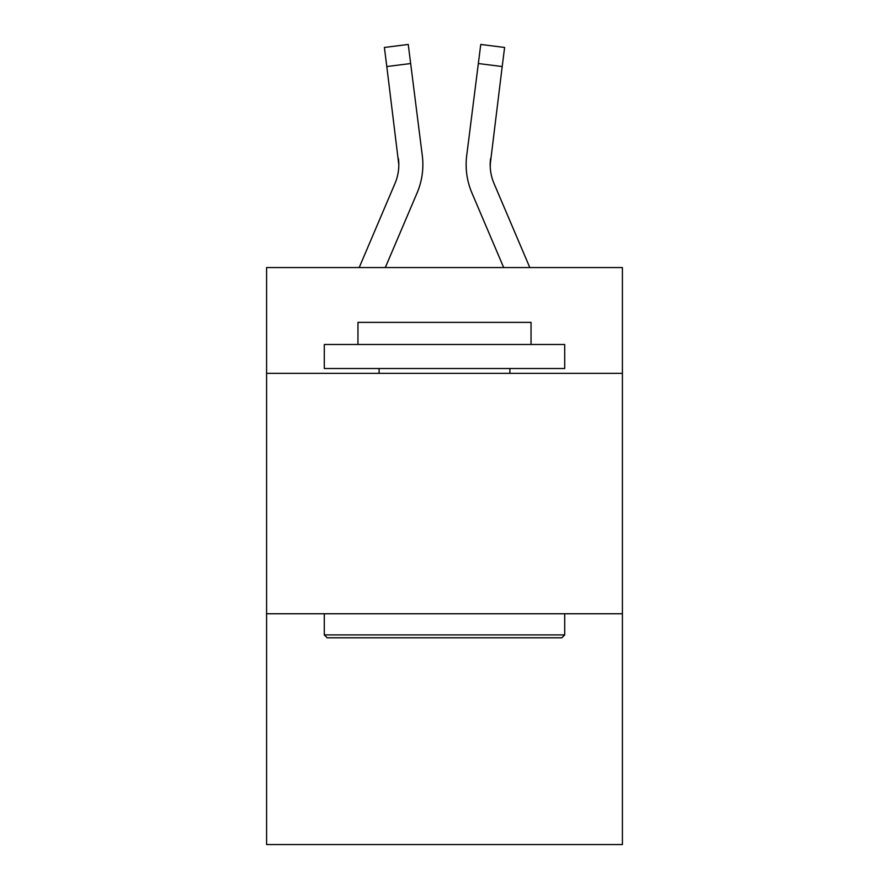 <?xml version="1.0" encoding="UTF-8"?>
<svg xmlns="http://www.w3.org/2000/svg" width="889" height="889" viewBox="0 0 889 889"><rect width="100%" height="100%" fill="white"/><g stroke="black" fill="none" stroke-linecap="round" stroke-linejoin="round"><path stroke-width="1.33" d="M622.411 373.336L622.411 267.556L266.589 267.556L266.589 373.336L622.411 373.336L622.411 844.55L266.589 844.55L266.589 373.336M622.411 613.754L266.589 613.754M417.097 192.913L385.315 267.556L417.097 192.913A72.12 72.12 -50.9 0 0 422.297 155.619L410.662 63.53L386.804 66.542L384.392 47.461L408.251 44.45L410.662 63.53M359.189 267.556L394.983 183.49A48.084 48.084 -26.7 0 0 398.817 164.743L386.804 66.542M422.775 168.154L422.864 165.221M421.931 152.73L422.297 155.619L421.931 152.73M529.811 267.556L494.017 183.49A48.084 48.084 26.7 0 1 490.183 164.743L502.196 66.542L478.338 63.53L480.749 44.45L504.608 47.461L502.196 66.542M471.903 192.913L503.685 267.556L471.903 192.913A72.12 72.12 50.9 0 1 466.703 155.619L478.338 63.53M490.239 167.01L490.561 158.631A48.084 48.084 50.9 0 0 494.017 183.49A48.084 48.084 50.9 0 1 490.183 164.743L490.561 158.631M327.174 637.791L324.296 634.913L564.704 634.913L561.826 637.791L327.174 637.791M564.704 344.488L564.704 368.524L324.296 368.524L324.296 344.488L564.704 344.488M357.956 344.488L357.956 322.374L531.044 322.374L531.044 344.488M564.704 613.754L564.704 634.913M324.296 613.754L324.296 634.913M509.897 368.524L509.897 373.336M379.103 368.524L379.103 373.336M394.983 183.49A48.084 48.084 -50.9 0 0 398.817 164.743A48.084 48.084 -50.9 0 1 394.983 183.49A48.084 48.084 -50.9 0 0 398.817 164.743A48.084 48.084 -50.9 0 1 394.983 183.49A48.084 48.084 -50.9 0 0 398.817 164.743A48.084 48.084 -50.9 0 1 394.983 183.49A48.084 48.084 -50.9 0 0 398.817 164.743A48.084 48.084 -50.9 0 1 394.983 183.49A48.084 48.084 -50.9 0 0 398.817 164.743A48.084 48.084 -50.9 0 1 394.983 183.49A48.084 48.084 -50.9 0 0 398.817 164.743A48.084 48.084 -50.9 0 1 394.983 183.49A48.084 48.084 -50.9 0 0 398.817 164.743A48.084 48.084 -50.9 0 1 394.983 183.49A48.084 48.084 -50.9 0 0 398.817 164.743A48.084 48.084 -50.9 0 1 394.983 183.49A48.084 48.084 -50.9 0 0 398.817 164.743A48.084 48.084 -50.9 0 1 394.983 183.49A48.084 48.084 -50.9 0 0 398.817 164.743A48.084 48.084 -50.9 0 1 394.983 183.49A48.084 48.084 -50.9 0 0 398.817 164.743A48.084 48.084 -50.9 0 1 394.983 183.49A48.084 48.084 -50.9 0 0 398.817 164.743A48.084 48.084 -50.9 0 1 394.983 183.49A48.084 48.084 -50.9 0 0 398.817 164.743A48.084 48.084 -50.9 0 1 394.983 183.49A48.084 48.084 -50.9 0 0 398.817 164.743A48.084 48.084 -50.9 0 1 394.983 183.49A48.084 48.084 -50.9 0 0 398.817 164.743A48.084 48.084 -50.9 0 1 394.983 183.49A48.084 48.084 -50.9 0 0 398.817 164.743A48.084 48.084 -50.9 0 1 394.983 183.49A48.084 48.084 -50.9 0 0 398.817 164.743A48.084 48.084 -50.9 0 1 394.983 183.49A48.084 48.084 -50.9 0 0 398.817 164.743A48.084 48.084 -50.9 0 1 394.983 183.49A48.084 48.084 -50.9 0 0 398.439 158.631L398.817 164.743M494.017 183.49A48.084 48.084 50.9 0 1 490.183 164.743A48.084 48.084 50.9 0 0 494.017 183.49A48.084 48.084 50.9 0 1 490.183 164.743A48.084 48.084 50.9 0 0 494.017 183.49A48.084 48.084 50.9 0 1 490.183 164.743A48.084 48.084 50.9 0 0 494.017 183.49A48.084 48.084 50.9 0 1 490.183 164.743A48.084 48.084 50.9 0 0 494.017 183.49A48.084 48.084 50.9 0 1 490.183 164.743A48.084 48.084 50.9 0 0 494.017 183.49A48.084 48.084 50.9 0 1 490.183 164.743A48.084 48.084 50.9 0 0 494.017 183.49A48.084 48.084 50.9 0 1 490.183 164.743A48.084 48.084 50.9 0 0 494.017 183.49A48.084 48.084 50.9 0 1 490.183 164.743A48.084 48.084 50.9 0 0 494.017 183.49A48.084 48.084 50.9 0 1 490.183 164.743A48.084 48.084 50.9 0 0 494.017 183.49A48.084 48.084 50.9 0 1 490.183 164.743A48.084 48.084 50.9 0 0 494.017 183.49A48.084 48.084 50.9 0 1 490.183 164.743A48.084 48.084 50.9 0 0 494.017 183.49A48.084 48.084 50.9 0 1 490.183 164.743A48.084 48.084 50.9 0 0 494.017 183.49A48.084 48.084 50.9 0 1 490.183 164.743A48.084 48.084 50.9 0 0 494.017 183.49A48.084 48.084 50.9 0 1 490.183 164.743A48.084 48.084 50.9 0 0 494.017 183.49A48.084 48.084 50.9 0 1 490.183 164.743A48.084 48.084 50.9 0 0 494.017 183.49A48.084 48.084 50.9 0 1 490.183 164.743A48.084 48.084 50.9 0 0 494.017 183.49A48.084 48.084 50.9 0 1 490.183 164.743A48.084 48.084 50.9 0 0 494.017 183.49A48.084 48.084 50.9 0 1 490.183 164.743M422.864 164.621L422.775 168.177L422.864 164.621M466.225 168.177L466.136 164.621M384.392 47.461L408.251 44.45M480.749 44.45L504.608 47.461"/></g></svg>
